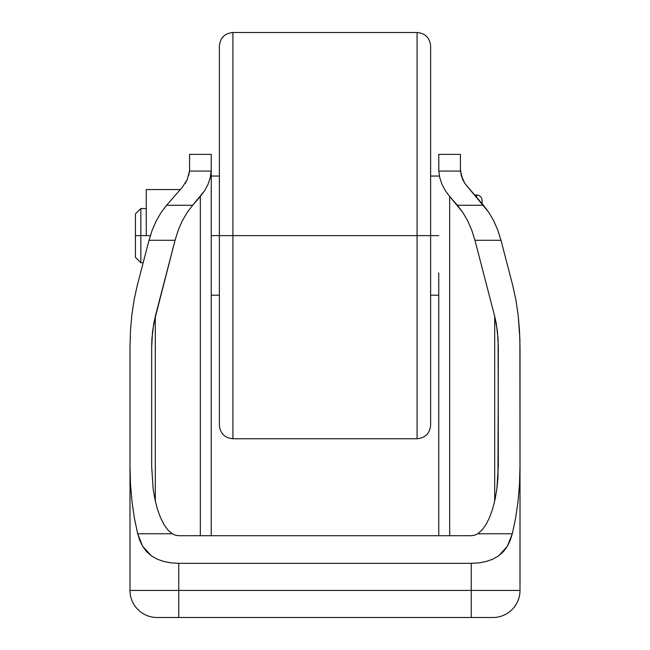 <?xml version="1.0" encoding="UTF-8"?>
<svg xmlns="http://www.w3.org/2000/svg" width="650" height="650" viewBox="0 0 650 650"><rect width="100%" height="100%" fill="white"/><g stroke="black" fill="none" stroke-linecap="round" stroke-linejoin="round"><path stroke-width="0.97" d="M140.831 235.625L135.419 235.625L135.419 257.294L135.419 235.625L140.831 235.625L140.831 262.706L140.831 235.625L146.25 235.625L140.831 235.625L140.831 208.544L140.831 235.625M211.25 154.375L211.25 535.706L211.25 235.625L219.375 235.625L211.25 235.625L211.25 154.375L189.581 154.375L189.581 168.968L189.581 154.375M219.375 235.625L219.375 425.206L219.375 46.044L219.375 235.625L232.919 235.625L232.919 438.75L232.919 235.625L219.375 235.625L219.375 425.206C220.179 433.428 224.697 437.946 232.919 438.75L232.919 235.625L417.081 235.625L232.919 235.625L232.919 32.5C224.697 33.304 220.179 37.822 219.375 46.044L219.375 235.625M417.081 438.75L417.081 32.5L417.081 235.625L430.625 235.625L430.625 425.206L430.625 235.625L417.081 235.625L417.081 32.5C425.303 33.304 429.821 37.822 430.625 46.044L430.625 235.625L438.75 235.625L430.625 235.625L430.625 46.044L430.625 425.206C429.821 433.428 425.303 437.946 417.081 438.75L232.919 438.75M438.75 272.935L438.75 535.706L438.75 272.935M188.744 175.37L189.483 171.08L187.281 179.522L185.12 183.511L187.281 179.522L189.483 171.08L211.185 171.08L210.194 177.783L208.024 184.332L204.718 190.588L200.33 196.446L200.33 535.706L200.33 196.446L192.627 205.27L204.718 190.588L208.024 184.332L210.194 177.783L211.185 171.08L189.483 171.08L189.581 168.968L189.483 171.08M130 347.043L130.471 330.793L131.861 314.86L134.152 299.626L137.28 285.415L149.013 240.297L152.165 230.271L156.195 220.976L161.029 212.591L166.587 205.27L182.301 187.249L187.273 179.546M460.419 154.375L460.419 168.968L460.419 154.375L438.75 154.375L438.815 171.08L438.75 154.375M158.73 617.5L157.081 617.5A27.081 27.081 0 0 1 130 590.419L178.75 590.419L178.75 563.331L171.21 562.892L163.971 561.535L157.316 559.227L151.442 555.904L146.567 551.606L142.691 546.374L139.774 540.369L137.694 533.764L134.379 518.131L131.966 501.459L130.496 484.071L130 466.326L130 590.419L130 347.084L130.471 330.793L131.861 314.86L134.152 299.626L137.28 285.415L149.013 240.297L175.053 240.297L178.206 230.271L182.236 220.976L187.078 212.591L192.627 205.27L166.587 205.27L161.029 212.591L156.195 220.976L152.165 230.271L149.013 240.297L175.053 240.297L178.206 230.271L182.236 220.976L187.078 212.591L192.627 205.27L166.587 205.27L182.301 187.249M518.139 314.86L519.529 330.793L518.139 314.86L515.848 299.626L512.72 285.415L500.988 240.297L474.947 240.297L500.988 240.297L497.835 230.271L493.805 220.976L488.971 212.591L493.805 220.976L497.835 230.271L500.988 240.297L512.72 285.415L515.848 299.626L518.139 314.86L519.886 338.918L520 466.326L519.504 484.071L518.034 501.459L515.621 518.131L512.306 533.764L477.75 533.764L474.646 535.194L477.75 533.764L482.007 530.075L485.964 524.639L489.523 517.603L492.578 509.145L495.04 499.517L496.852 488.979L498.331 466.326L498.103 338.934L496.259 323.351L494.691 316.249L474.947 240.297L471.794 230.271L467.764 220.976L462.922 212.591L457.372 205.27L483.413 205.27L488.971 212.591L464.88 183.511L483.413 205.27L457.372 205.27L449.67 196.446L449.67 535.706L449.67 196.446L462.922 212.591L467.764 220.976L471.794 230.271L474.947 240.297L494.691 316.249L494.691 501.118L494.691 316.249L497.404 330.972L498.331 347.084L497.957 477.807L496.852 488.979L495.04 499.517L492.578 509.145L489.523 517.603L485.964 524.639L482.007 530.075L477.75 533.764L512.306 533.764L507.293 546.406L498.509 555.937L492.627 559.252L485.981 561.543L478.749 562.892L471.25 563.331L178.75 563.331L178.75 590.419L471.25 590.419L471.25 563.331L471.25 590.419L520 590.419L520 466.326L519.504 484.071L518.034 501.459L515.621 518.131L512.306 533.764L510.209 540.402L507.293 546.406L503.401 551.639L498.509 555.937L492.627 559.252L485.981 561.543L478.749 562.892L471.25 563.331L178.75 563.331L171.21 562.892L163.971 561.535L157.316 559.227L151.442 555.904L142.691 546.374L137.694 533.764L172.25 533.764L167.993 530.075L164.036 524.639L160.477 517.603L157.422 509.145L154.96 499.517L153.148 488.979L151.669 466.326L151.669 347.084L151.897 338.934L153.741 323.351L175.053 240.297L155.309 316.249L155.309 501.118L155.309 316.249L152.596 330.972L151.669 347.084L151.669 466.326L153.148 488.979L154.96 499.517L157.422 509.145L160.477 517.603L164.036 524.639L167.993 530.075L172.25 533.764L175.338 535.186L172.25 533.764L137.694 533.764L134.379 518.131L131.966 501.459L130.496 484.071L130 466.326L130 347.084M519.529 330.793L520 347.084L520 590.419A27.081 27.081 0 0 1 492.919 617.5L491.27 617.5M460.517 171.08L438.815 171.08L439.806 177.783L441.976 184.332L445.282 190.588L449.67 196.446L445.282 190.588L441.976 184.332L439.806 177.783L438.815 171.08L460.517 171.08L460.419 168.968L461.256 175.354L460.517 171.08L462.719 179.522L461.256 175.354L464.88 183.511L462.719 179.522M486.574 617.5L160.737 617.5M130 590.419A27.081 27.081 0 0 0 157.081 617.5L178.75 617.5L178.75 590.419L130 590.419M471.25 590.419L178.75 590.419L178.75 617.5L471.25 617.5L471.25 590.419L471.25 617.5L492.919 617.5A27.081 27.081 0 0 0 520 590.419L471.25 590.419M178.75 535.706L175.338 535.186L178.75 535.706L471.25 535.706L178.75 535.706M474.646 535.194L471.25 535.706L474.646 535.194M137.28 285.415L134.152 299.626M131.861 314.86L130.471 330.793M482.081 203.743L482.081 200.419C481.756 197.129 479.952 195.325 476.669 195L476.669 197.535L476.669 195L474.459 195M146.25 235.625L146.25 189.581L146.25 235.625L150.345 235.625L146.25 235.625M146.25 189.581L180.269 189.581L146.25 189.581M135.419 213.956L135.419 235.625L135.419 213.956L140.831 208.544L146.25 208.544M143.187 262.706L140.831 262.706L135.419 257.294M211.25 295.206L219.375 295.206M438.75 295.206L430.625 295.206M438.75 176.044L430.625 176.044M417.081 32.5L232.919 32.5M219.375 176.044L211.25 176.044"/></g></svg>
